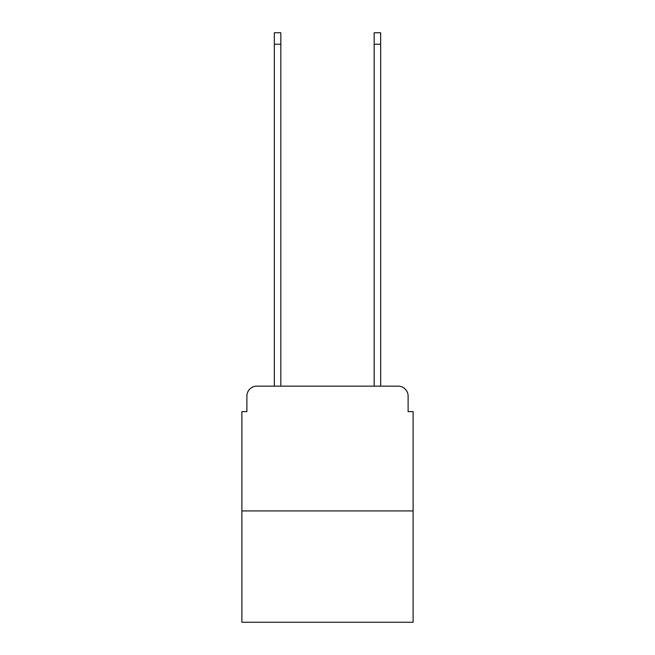 <?xml version="1.0" encoding="UTF-8"?>
<svg xmlns="http://www.w3.org/2000/svg" width="655" height="655" viewBox="0 0 655 655"><rect width="100%" height="100%" fill="white"/><g stroke="black" fill="none" stroke-linecap="round" stroke-linejoin="round"><path stroke-width="0.98" d="M246.886 396.136L246.886 411.61L246.886 396.136A9.981 9.981 0 0 1 256.866 386.147L274.339 386.147L274.339 32.75L280.831 32.75L280.831 386.147L374.169 386.147L374.169 32.75L380.661 32.75L380.661 386.147L398.134 386.147L256.866 386.147M413.108 510.941L241.891 510.941L241.891 622.25L413.108 622.25L413.108 411.61L408.114 411.61L408.114 396.136A9.981 9.981 0 0 0 398.134 386.147M241.891 510.941L241.891 411.61L246.886 411.61M408.114 411.61L408.114 396.136M274.339 44.229L280.831 44.229M380.661 44.229L374.169 44.229"/></g></svg>
